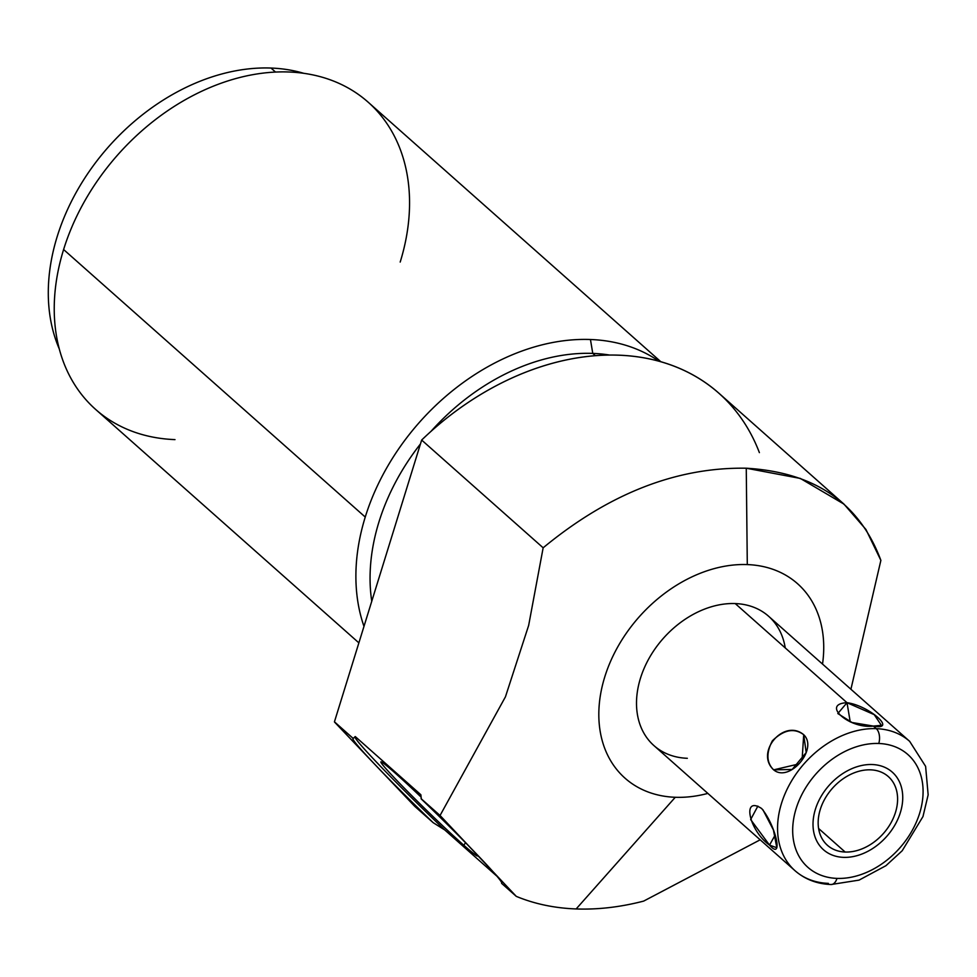 <?xml version="1.0" encoding="UTF-8"?>
<svg xmlns="http://www.w3.org/2000/svg" width="977" height="977" viewBox="0 0 977 977"><rect width="100%" height="100%" fill="white"/><g stroke="black" fill="none" stroke-linecap="round" stroke-linejoin="round"><path stroke-width="1.47" d="M759.385 452.62A259.271 192.408 131.6 0 0 421.661 440.053L334.439 721.82A259.271 192.408 131.6 0 0 334.525 722.052L353.21 738.465L334.525 722.052A259.271 192.408 -48.4 0 1 334.439 721.82L353.21 738.465L355.237 736.548L420.855 794.741L421.331 799.027A103.709 4.372 -135.8 0 1 501.641 883.306A103.709 4.372 -135.8 0 1 501.592 883.342L501.592 883.342A103.709 4.372 -135.8 0 0 421.331 799.027L440.126 815.697L421.075 798.649L440.053 815.477L505.439 696.833L528.655 625.427L543.151 547.804L421.661 440.053L543.151 547.804C608.793 493.641 676.499 467.104 746.257 468.215C814.635 472.245 859.504 502.96 880.875 560.371L865.94 529.485L843.957 504.108L800.31 478.425L746.257 468.215L747.295 564.584A129.978 96.454 131.6 0 1 822.524 664.079A129.978 96.454 131.6 0 0 747.295 564.584A129.978 96.454 131.6 0 0 604.751 676.963A129.978 96.454 131.6 0 0 675.266 797.281A129.978 96.454 131.6 0 0 707.849 793.397A129.978 96.454 131.6 0 1 675.266 797.281L576.149 908.952C554.435 908.121 534.468 903.92 516.271 896.361L440.053 815.477L505.439 696.833L528.655 625.427L543.151 547.804C608.793 493.641 676.499 467.104 746.257 468.215L747.295 564.584A129.978 96.454 131.6 0 0 604.751 676.963A129.978 96.454 131.6 0 0 675.266 797.281L576.149 908.952C597.887 909.734 620.395 907.12 643.672 901.099C620.395 907.12 597.887 909.734 576.149 908.952C554.435 908.121 534.468 903.92 516.271 896.361L501.592 883.342L516.271 896.361L440.126 815.697L421.331 799.027L420.855 794.741L355.237 736.548L353.21 738.465L334.439 721.82L421.661 440.053A259.271 192.408 -48.4 0 1 718.938 393.243L844.14 504.279M687.332 758.299A86.428 64.14 -48.4 0 1 640.448 678.294A86.428 64.14 -48.4 0 1 735.229 603.566A86.428 64.14 -48.4 0 1 785.227 647.91M880.875 560.371L850.918 689.249L880.875 560.371M760.179 839.805L643.672 901.099L760.179 839.805M496.548 875.88L444.73 829.925A103.709 4.372 44.2 0 1 354.92 736.841A103.709 4.372 44.2 0 0 444.73 829.925L496.548 875.88M394.769 772.709A67.34 2.833 -135.8 0 0 395.502 779.023A67.34 2.833 -135.8 0 0 463.782 845.227A67.34 2.833 -135.8 0 0 476.8 854.386A67.34 2.833 -135.8 0 1 477.533 855.925A67.34 2.833 -135.8 0 1 463.782 845.227L465.528 842.772L463.782 845.227A67.34 2.833 -135.8 0 1 409.925 793.812A67.34 2.833 -135.8 0 1 381.054 761.962A67.34 2.833 -135.8 0 1 394.769 772.709A67.34 2.833 -135.8 0 1 420.989 797.024A67.34 2.833 -135.8 0 0 394.769 772.709M414.663 806.257L433.153 822.658L444.73 829.925L433.153 822.658L414.663 806.257L334.525 722.052L414.663 806.257M371.748 601.27A194.973 144.681 -48.4 0 1 420.452 443.961A194.973 144.681 131.6 0 0 371.748 601.27M358.877 642.866L95.648 409.436A205.341 152.388 -48.4 0 1 63.603 249.538L365.251 517.053A205.341 152.388 -48.4 0 1 590.45 339.507L592.77 353.405A194.973 144.681 131.6 0 0 431.004 431.358A194.973 144.681 -48.4 0 1 592.77 353.405L595.311 355.652L592.77 353.405A194.973 144.681 -48.4 0 1 609.416 355.017A194.973 144.681 131.6 0 0 592.77 353.405L590.45 339.507A205.341 152.388 -48.4 0 1 658.925 361.172A205.341 152.388 131.6 0 0 590.45 339.507A205.341 152.388 131.6 0 0 365.251 517.053L63.603 249.538A205.341 152.388 -48.4 0 1 288.789 71.993A205.341 152.388 -48.4 0 1 368.134 102.17L660.782 361.685M365.251 517.053A205.341 152.388 131.6 0 0 363.981 626.379A205.341 152.388 -48.4 0 1 365.251 517.053M400.191 262.068A205.341 152.388 131.6 0 0 288.789 71.993A205.341 152.388 131.6 0 0 63.603 249.538A205.341 152.388 131.6 0 0 174.993 439.613M59.292 348.948A194.973 144.681 -48.4 0 1 95.526 162.719A194.973 144.681 -48.4 0 1 271.008 68.048L275.526 72.066L271.008 68.048A194.973 144.681 131.6 0 0 95.526 162.719A194.973 144.681 131.6 0 0 59.292 348.948M303.749 73.312A194.973 144.681 131.6 0 0 271.008 68.048A194.973 144.681 -48.4 0 1 303.749 73.312M353.124 738.551A103.709 4.372 -135.8 0 0 433.153 822.658A103.709 4.372 -135.8 0 1 353.051 738.588A103.709 4.372 -135.8 0 1 353.124 738.551M794.985 870.678A86.428 64.14 -48.4 0 1 790.625 782.553A86.428 64.14 -48.4 0 1 876.284 728.659A11.065 6.326 92.1 0 1 878.763 743.485A75.363 55.921 131.6 0 0 796.121 808.638A75.363 55.921 131.6 0 0 836.996 878.396A11.065 6.326 92.1 0 1 831.036 884.527C816.992 883.965 804.975 879.337 794.985 870.678L653.943 745.598A86.428 64.14 -48.4 0 1 649.571 657.46A86.428 64.14 -48.4 0 1 735.229 603.566L847.01 702.707C820.595 703.928 849.55 729.245 873.365 726.07C897.887 730.967 869.005 705.516 847.01 702.707L735.229 603.566A86.428 64.14 -48.4 0 1 768.618 616.267L909.672 741.36A86.428 64.14 131.6 0 0 876.284 728.659L873.365 726.07L881.388 725.337L874.22 714.639L847.01 702.707L850.234 721.893L847.01 702.707L837.814 713.54L852.017 722.504L873.365 726.07L876.284 728.659A86.428 64.14 131.6 0 0 790.625 782.553A86.428 64.14 131.6 0 0 794.985 870.678A86.428 64.14 131.6 0 0 828.386 883.379M761.669 808.541C741.458 795.193 749.103 830.743 769.522 845.093C783.725 861.445 776.08 825.895 761.669 808.541M803.705 734.704C783.957 718.156 754.72 752.339 773.65 769.852C789.355 783.041 818.567 748.858 803.705 734.704C794.191 727.645 783.737 729.697 772.343 740.835C766.053 753.108 766.481 762.781 773.65 769.852L798.685 763.99L773.65 769.852L792.139 769.473L806.196 752.559L803.705 734.704L802.093 759.874L803.705 734.704M757.871 806.098L750.641 819.556L769.522 845.093L775.005 835.323L769.522 845.093L776.825 847.767L773.418 829.974L762.878 809.713M878.763 743.485A11.065 6.326 -87.9 0 0 876.284 728.659A86.428 64.14 -48.4 0 1 909.672 741.36L925.61 766.359L928.15 794.851L922.972 816.564L902.198 850.747L885.931 865.695L859.064 880.118L831.036 884.527A11.065 6.326 -87.9 0 0 836.996 878.396A75.363 55.921 131.6 0 0 919.65 813.23A75.363 55.921 131.6 0 0 878.763 743.485A75.363 55.921 -48.4 0 1 919.65 813.23A75.363 55.921 -48.4 0 1 836.996 878.396A75.363 55.921 -48.4 0 1 796.121 808.638A75.363 55.921 -48.4 0 1 878.763 743.485M870.605 769.839A45.907 34.073 131.6 0 0 820.253 809.542A45.907 34.073 131.6 0 0 845.154 852.029A45.907 34.073 131.6 0 0 895.506 812.339A45.907 34.073 131.6 0 0 870.605 769.839A45.907 34.073 131.6 0 0 825.101 798.465A45.907 34.073 131.6 0 0 827.421 845.288A45.907 34.073 131.6 0 0 845.154 852.029L818.604 828.484L845.154 852.029A45.907 34.073 131.6 0 0 890.658 823.403A45.907 34.073 131.6 0 0 888.337 776.593A45.907 34.073 131.6 0 0 870.605 769.839M872.253 764.527A51.854 38.482 131.6 0 0 820.851 796.853A51.854 38.482 131.6 0 0 823.477 849.734A51.854 38.482 131.6 0 0 843.517 857.354A51.854 38.482 131.6 0 0 894.908 825.015A51.854 38.482 131.6 0 0 892.282 772.148A51.854 38.482 131.6 0 0 872.253 764.527"/></g></svg>
